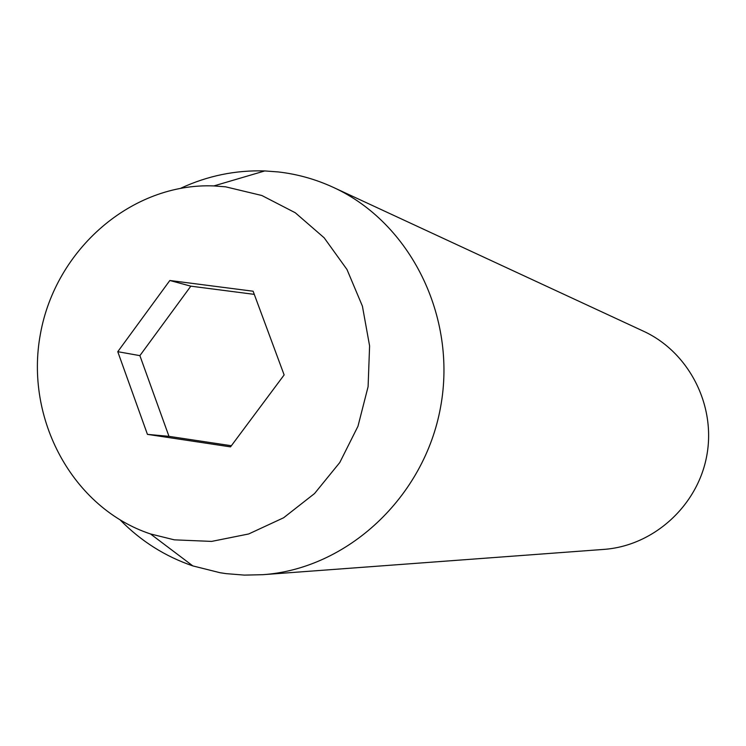 <?xml version="1.0" encoding="UTF-8"?>
<svg xmlns="http://www.w3.org/2000/svg" width="746" height="746" viewBox="0 0 746 746"><rect width="100%" height="100%" fill="white"/><g stroke="black" fill="none" stroke-linecap="round" stroke-linejoin="round"><path stroke-width="1.12" d="M174.312 539.843L150.496 533.95C72.567 508.129 24.59 418.795 40.387 334.115C55.446 249.304 131.837 182.621 213.869 185.922L225.646 186.826L261.846 195.508L295.276 212.759L324.174 237.815L346.974 269.483L362.407 306.14L369.596 345.911L368.095 386.661L357.977 426.236L339.794 462.501L314.542 493.544L283.611 517.771L248.679 533.968L211.612 541.409L174.312 539.843M180.924 188.16C207.649 175.776 235.596 170.041 264.774 170.937L278.23 171.934C297.318 174.098 315.689 179.245 333.331 187.377C410.197 222.522 457.298 316.612 440.606 406.99C424.381 497.442 347.123 568.9 262.806 574.69L244.38 575.11L226.094 573.637L220.051 572.723L192.85 565.916C165.239 556.469 141.106 541.251 120.46 520.242M169.846 280.496L117.765 351.692L147.438 434.368L230.523 446.873L284.133 374.93L253.118 291.229L169.846 280.496L190.827 286.166L139.884 355.637L117.765 351.692M262.806 574.69L603.812 549.401C653.412 545.913 697.752 505.919 706.816 455.461C716.123 405.041 688.717 351.981 643.528 331.233L333.331 187.377M254.283 294.372L190.827 286.166M139.884 355.637L168.978 436.354L231.372 445.735M168.978 436.354L147.438 434.368M150.496 533.95L192.85 565.916M213.869 185.922L264.774 170.937"/></g></svg>
